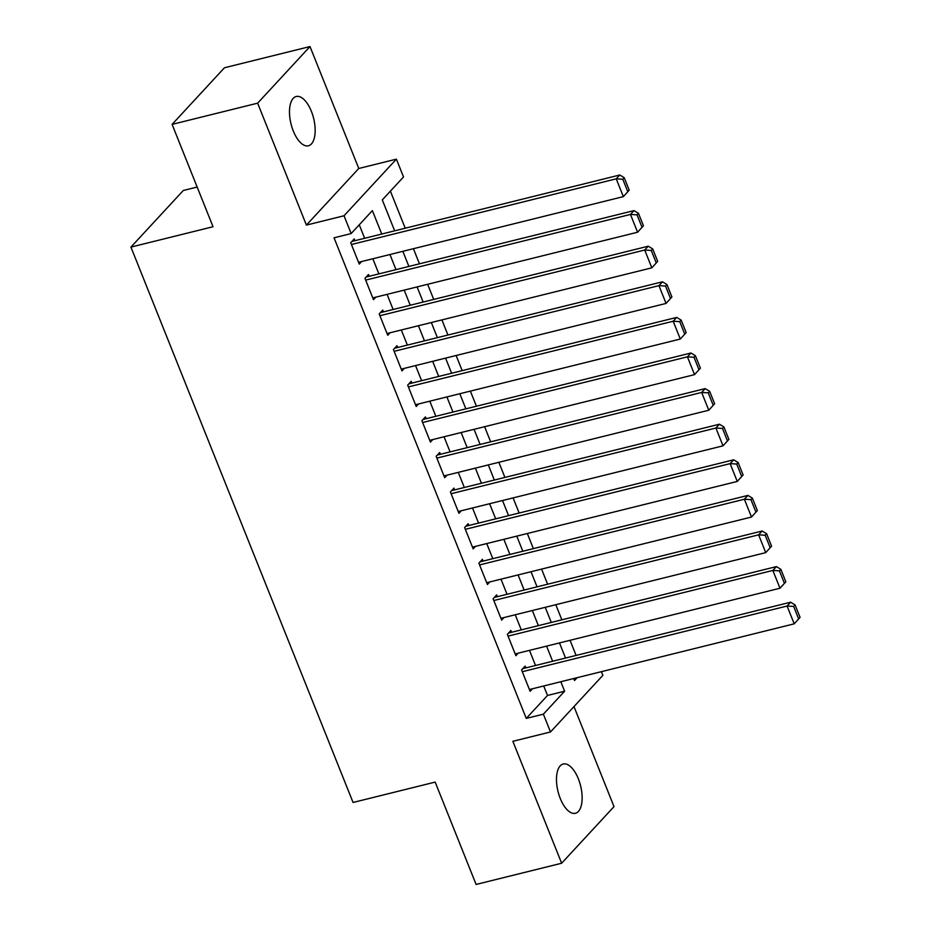 <?xml version="1.0" encoding="UTF-8"?>
<svg xmlns="http://www.w3.org/2000/svg" width="931" height="931" viewBox="0 0 931 931"><rect width="100%" height="100%" fill="white"/><g stroke="black" fill="none" stroke-linecap="round" stroke-linejoin="round"><path stroke-width="1.4" d="M578.372 778.851A25.393 11.649 76.1 0 0 563.197 764.002A25.393 11.649 76.1 0 0 560.253 798.437A25.393 11.649 76.1 0 0 575.416 813.287A25.393 11.649 76.1 0 0 578.372 778.851M311.385 111.348A25.393 11.649 76.1 0 0 296.209 96.498A25.393 11.649 76.1 0 0 293.265 130.934A25.393 11.649 76.1 0 0 308.44 145.783A25.393 11.649 76.1 0 0 311.385 111.348M601.391 671.658L602.869 675.347L550.5 731.964L543.378 714.17L564.605 691.221L560.811 681.725M197.163 187.05L183.302 190.483L130.934 247.099L353.058 802.464L435.173 782.098L476.102 884.45L561.637 863.235L614.006 806.618L573.985 706.571M130.934 247.099L213.036 226.733L172.095 124.382L224.464 67.765L310 46.55L257.631 103.166L306.404 225.093L344.028 215.759L396.397 159.143L403.519 176.948L382.292 199.897L394.663 230.841M306.404 225.093L358.772 168.476L310 46.55M358.772 168.476L396.397 159.143M576.091 655.424L570.051 640.307M561.859 619.825L555.807 604.708M547.614 584.226L541.574 569.109M533.382 548.627L527.33 533.51M519.137 513.028L513.097 497.899M504.905 477.417L498.853 462.3M490.66 441.818L484.609 426.701M476.416 406.219L470.376 391.101M462.183 370.619L456.132 355.502M447.939 335.02L441.899 319.903M433.706 299.421L427.655 284.304M419.462 263.822L413.422 248.705M405.229 228.223L390.392 191.134M172.095 124.382L257.631 103.166M525.829 667.888L525.119 666.107L521.581 669.936L530.123 691.302L532.474 688.754M511.596 632.289L510.886 630.508L507.348 634.337L515.89 655.692L518.241 653.155M497.352 596.69L496.642 594.909L493.104 598.738L501.646 620.093L503.997 617.556M483.119 561.09L482.409 559.31L478.871 563.139L487.413 584.493L489.764 581.956M468.875 525.491L468.165 523.711L464.627 527.54L473.169 548.894L475.52 546.357M454.642 489.892L453.932 488.112L450.383 491.94L458.936 513.295L461.276 510.758M440.398 454.293L439.688 452.513L436.15 456.33L444.692 477.696L447.043 475.159M426.165 418.694L425.444 416.913L421.906 420.731L430.448 442.097L432.799 439.56M411.921 383.083L411.211 381.314L407.673 385.131L416.215 406.498L418.566 403.961M397.677 347.484L396.967 345.704L393.429 349.532L401.971 370.899L404.322 368.35M383.444 311.885L382.734 310.104L379.196 313.933L387.738 335.288L390.089 332.751M369.2 276.286L368.49 274.505L364.952 278.334L373.494 299.689L375.845 297.152M381.757 234.042L372.377 210.615L351.15 233.565L334.043 237.812L526.271 718.406L547.509 695.457L543.704 685.972M535.523 665.49L529.471 650.373M521.279 629.891L515.227 614.774M507.034 594.292L500.994 579.175M492.802 558.693L486.75 543.564M478.557 523.082L472.517 507.965M464.325 487.483L458.273 472.366M450.08 451.884L444.04 436.767M435.848 416.285L429.796 401.168M421.603 380.686L415.552 365.569M407.371 345.087L401.319 329.97M393.126 309.488L387.075 294.371M378.882 273.889L372.842 258.771M364.649 238.289L359.25 224.802M354.967 240.687L354.257 238.906L350.719 242.735L359.261 264.09L361.612 261.553M550.5 731.964L512.865 741.309L561.637 863.235M526.271 718.406L543.378 714.17M351.15 233.565L344.028 215.759M573.729 678.524L574.52 680.503L577.127 677.687M402.855 251.323L408.907 266.441M417.1 286.923L423.14 302.04M431.332 322.522L437.384 337.639M445.577 358.121L451.616 373.238M459.809 393.72L465.861 408.837M474.054 429.319L480.105 444.436M488.298 464.918L494.338 480.047M502.531 500.529L508.582 515.646M516.775 536.128L522.815 551.245M531.007 571.727L537.059 586.844M545.252 607.326L551.292 622.443M559.484 642.925L565.536 658.042M552.618 661.243L546.578 646.126M538.386 625.644L532.334 610.527M524.141 590.045L518.101 574.927M509.909 554.445L503.857 539.328M495.664 518.846L489.625 503.729M481.432 483.247L475.38 468.13M467.187 447.648L461.136 432.531M452.955 412.049L446.903 396.92M438.71 376.438L432.659 361.321M424.466 340.839L418.426 325.722M410.234 305.24L404.182 290.123M395.989 269.641L389.949 254.524M547.509 695.457L564.605 691.221M351.429 244.516L616.229 178.833L619.767 175.005L351.906 241.443M629.205 190.18L623.351 196.627L616.229 178.833L622.804 179.252L627.785 191.705L629.205 190.18L624.224 177.716L622.804 179.252M358.551 262.309L623.351 196.627L627.785 191.705M619.767 175.005L624.224 177.716M365.662 280.115L630.462 214.433L633.999 210.604L366.139 277.042M643.437 225.779L637.584 232.226L630.462 214.433L637.037 214.852L642.029 227.304L643.437 225.779L638.457 213.315L637.037 214.852M372.784 297.908L637.584 232.226L642.029 227.304M633.999 210.604L638.457 213.315M379.906 315.714L644.706 250.032L648.244 246.203L380.383 312.653M657.682 261.378L651.828 267.825L644.706 250.032L651.281 250.451L656.262 262.914L657.682 261.378L652.701 248.914L651.281 250.451M387.028 333.519L651.828 267.825L656.262 262.914M648.244 246.203L652.701 248.914M394.139 351.313L658.939 285.631L662.476 281.802L394.616 348.252M671.914 296.977L666.061 303.425L658.939 285.631L665.525 286.05L670.506 298.514L671.914 296.977L666.933 284.514L665.525 286.05M401.261 369.118L666.061 303.425L670.506 298.514M662.476 281.802L666.933 284.514M408.383 386.912L673.183 321.23L676.721 317.401L408.86 383.851M686.159 332.576L680.305 339.035L673.183 321.23L679.758 321.649L684.739 334.113L686.159 332.576L681.178 320.124L679.758 321.649M415.505 404.717L680.305 339.035L684.739 334.113M676.721 317.401L681.178 320.124M422.627 422.511L687.427 356.829L690.965 353L423.105 419.45M700.403 368.176L694.538 374.634L687.427 356.829L694.002 357.248L698.983 369.712L700.403 368.176L695.41 355.723L694.002 357.248M429.738 440.316L694.538 374.634L698.983 369.712M690.965 353L695.41 355.723M436.86 458.11L701.66 392.428L705.198 388.611L437.337 455.05M714.636 403.775L708.782 410.234L701.66 392.428L708.235 392.847L713.227 405.311L714.636 403.775L709.655 391.323L708.235 392.847M443.982 475.916L708.782 410.234L713.227 405.311M705.198 388.611L709.655 391.323M451.104 493.721L715.904 428.027L719.442 424.21L451.582 490.649M728.88 439.385L723.015 445.833L715.904 428.027L722.479 428.446L727.46 440.91L728.88 439.385L723.887 426.922L722.479 428.446M458.215 511.515L723.015 445.833L727.46 440.91M719.442 424.21L723.887 426.922M465.337 529.32L730.137 463.626L733.675 459.809L465.814 526.248M743.113 474.985L737.259 481.432L730.137 463.626L736.712 464.045L741.704 476.509L743.113 474.985L738.132 462.521L736.712 464.045M472.459 547.114L737.259 481.432L741.704 476.509M733.675 459.809L738.132 462.521M479.581 564.919L744.381 499.237L747.919 495.408L480.059 561.847M757.357 510.584L751.503 517.031L744.381 499.237L750.956 499.656L755.937 512.108L757.357 510.584L752.376 498.12L750.956 499.656M486.704 582.713L751.503 517.031L755.937 512.108M747.919 495.408L752.376 498.12M493.814 600.518L758.614 534.836L762.152 531.007L494.291 597.446M771.59 546.183L765.736 552.63L758.614 534.836L765.189 535.255L770.181 547.707L771.59 546.183L766.609 533.719L765.189 535.255M500.936 618.312L765.736 552.63L770.181 547.707M762.152 531.007L766.609 533.719M508.058 636.117L772.858 570.435L776.396 566.607L508.535 633.045M785.834 581.782L779.98 588.229L772.858 570.435L779.433 570.854L784.414 583.306L785.834 581.782L780.853 569.318L779.433 570.854M515.18 653.911L779.98 588.229L784.414 583.306M776.396 566.607L780.853 569.318M522.291 671.717L787.091 606.034L790.628 602.206L522.768 668.656M800.066 617.381L794.213 623.828L787.091 606.034L793.678 606.453L798.658 618.917L800.066 617.381L795.086 604.917L793.678 606.453M529.413 689.522L794.213 623.828L798.658 618.917M790.628 602.206L795.086 604.917"/></g></svg>
